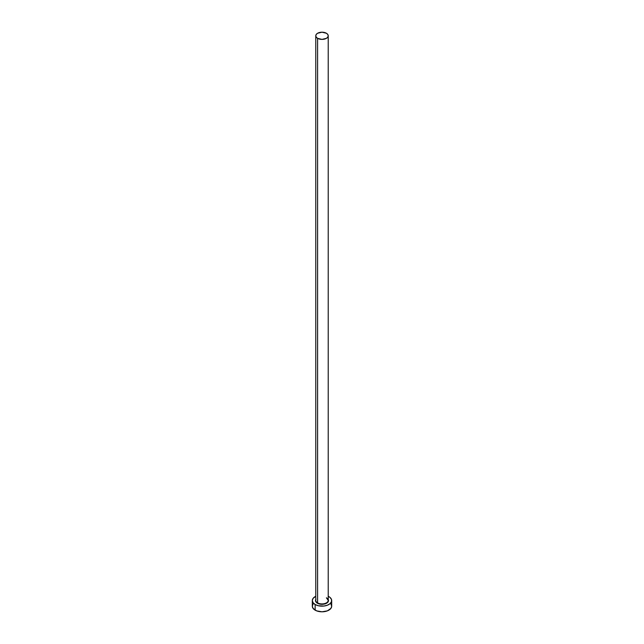 <?xml version="1.0" encoding="UTF-8"?>
<svg xmlns="http://www.w3.org/2000/svg" width="644" height="644" viewBox="0 0 644 644"><rect width="100%" height="100%" fill="white"/><g stroke="black" fill="none" stroke-linecap="round" stroke-linejoin="round"><path stroke-width="0.97" d="M315.834 599.854A6.223 3.59 0 0 0 317.597 602.881L317.403 603.219A6.504 3.751 180 0 1 315.777 599.475M315.777 35.79L315.777 600.337A6.223 3.59 0 0 0 317.597 602.881A6.223 3.59 0 0 0 324.383 603.653A6.223 3.59 0 0 0 328.223 600.337L328.223 35.79A6.223 3.59 180 0 1 324.383 39.115A6.223 3.59 180 0 1 317.597 38.334L317.597 602.881L317.597 38.334A6.223 3.59 180 0 1 315.777 35.79A6.223 3.59 180 0 1 319.617 32.474A6.223 3.59 180 0 1 326.403 33.255A6.223 3.59 180 0 1 328.223 35.79L327.748 34.422L326.403 33.255L322 32.2L317.597 33.255L316.252 34.422L315.777 35.79L316.252 37.167L317.597 38.334L322 39.389L326.403 38.334L327.748 37.167L328.223 35.79M313.056 604.072L312.316 606.205A9.684 5.595 0 0 0 315.149 610.166L315.149 604.515L318.297 605.73L323.892 606.044L327.377 605.207L330.05 603.669L331.499 601.649L331.499 599.467L330.05 597.455L328.223 596.28A9.684 5.595 180 0 1 328.851 596.61A9.684 5.595 180 0 1 331.684 600.562A9.684 5.595 180 0 1 325.703 605.73A9.684 5.595 180 0 1 315.149 604.515L315.149 610.166A9.684 5.595 0 0 0 325.703 611.373A9.684 5.595 0 0 0 331.684 606.205L330.944 604.072M315.149 604.515A9.684 5.595 180 0 1 312.316 600.562A9.684 5.595 180 0 1 315.777 596.28L313.056 598.421L312.316 600.562L313.056 602.704L315.149 604.515M328.005 599.121L328.504 600.562L327.41 602.647L325.614 603.686L322 604.314L318.386 603.686L316.59 602.647L315.496 600.562L315.995 599.121M312.316 600.562L312.316 606.205L313.056 608.347L316.623 610.858L322 611.8L327.377 610.858L330.944 608.347L331.684 606.205L331.684 600.562M328.223 599.475A6.504 3.751 180 0 1 325.341 603.782A6.504 3.751 180 0 1 317.403 603.219L317.597 602.881A6.223 3.59 0 0 0 323.988 603.742A6.223 3.59 0 0 0 328.166 600.82A6.223 3.59 0 0 0 326.403 597.793M328.223 600.337L326.46 597.922"/></g></svg>
